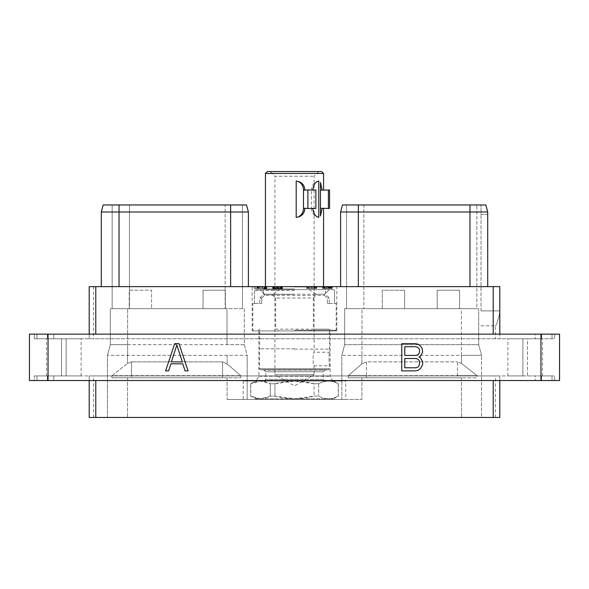 <?xml version="1.0" encoding="UTF-8"?>
<svg xmlns="http://www.w3.org/2000/svg" width="589" height="589" viewBox="0 0 589 589"><rect width="100%" height="100%" fill="white"/><g stroke="black" fill="none" stroke-linecap="round" stroke-linejoin="round"><path stroke-width="0.44" stroke-dasharray="2.94 2.21" d="M95.786 417.454L493.214 417.454L493.214 380.546L499.803 380.546L499.803 375.929L89.197 375.929L89.197 380.546L95.786 380.546L95.786 417.454L89.197 417.454L93.577 417.454L89.197 417.454L89.197 380.546L95.786 380.546M89.197 380.546L89.197 375.929L93.577 375.929L89.197 375.929L89.197 417.454L89.197 375.929L499.803 375.929L499.803 417.454L499.803 375.929L495.423 375.929L499.803 375.929L499.803 417.454L493.214 417.454M107.448 417.454L461.474 417.454L107.448 417.454L107.448 355.351L107.448 417.454M481.552 417.454L461.474 417.454L481.552 417.454L481.552 355.351L481.552 417.454M541.571 375.929L552.04 375.929L541.571 375.929L541.571 380.546L535.21 380.546L554.676 380.546L554.676 375.929L552.04 375.929L554.676 375.929L554.676 380.546L541.571 380.546L541.571 375.929M53.79 375.929L535.21 375.929L535.21 380.546L535.21 375.929L47.429 375.929L53.79 375.929L53.79 380.546L535.21 380.546L47.429 380.546L53.79 380.546L53.79 375.929M36.96 375.929L47.429 375.929L34.324 375.929L36.96 375.929L36.96 380.546L34.324 380.546L34.324 375.929L34.324 380.546L47.429 380.546L36.96 380.546L36.96 375.929M61.506 375.929L46.502 375.929L66.123 375.929L61.506 375.929L61.506 338.763L46.502 338.763L81.127 338.763L61.506 338.763L61.506 375.929M66.123 375.929L81.127 375.929L66.123 375.929L66.123 338.763L66.123 375.929M527.494 375.929L542.498 375.929L527.494 375.929L527.494 338.763L507.873 338.763L542.498 338.763L527.494 338.763L527.494 375.929M522.877 375.929L507.873 375.929L522.877 375.929L522.877 338.763L522.877 375.929M540.967 380.546L29.45 380.546L29.45 334.147L540.967 334.147L540.967 380.546L559.55 380.546L559.55 334.147L540.967 334.147M48.033 380.546L48.033 334.147M541.571 334.147L552.04 334.147L535.21 334.147L541.571 334.147L541.571 338.763L554.676 338.763L554.676 334.147L552.04 334.147L554.676 334.147L554.676 338.763L535.21 338.763L541.571 338.763L541.571 334.147M53.79 334.147L535.21 334.147L535.21 338.763L535.21 334.147L47.429 334.147L53.79 334.147L53.79 338.763L535.21 338.763L47.429 338.763L53.79 338.763L53.79 334.147M36.96 334.147L47.429 334.147L34.324 334.147L36.96 334.147L36.96 338.763L34.324 338.763L47.429 338.763L36.96 338.763L36.96 334.147M493.214 286.629L499.803 286.629L487.714 286.629L499.803 286.629L499.803 338.763L89.197 338.763L499.803 338.763L499.803 334.147L493.214 334.147L493.214 286.629L95.786 286.629L95.786 334.147L89.197 334.147L89.197 338.763L89.197 286.629L95.786 286.629M34.324 338.763L34.324 334.147L34.324 338.763M481.022 310.889L481.022 214.389L481.022 310.889L499.803 310.889L481.022 310.889M499.803 334.147L499.803 312.376C497.97 320.644 496.505 325.135 495.423 325.842C496.505 325.135 497.97 320.644 499.803 312.376C497.97 320.644 496.505 325.135 495.423 325.842C496.505 325.135 497.97 320.644 499.803 312.376L499.803 286.629L499.803 334.147L493.214 334.147M487.714 286.629L487.714 214.389L481.022 214.389L481.022 204.965L481.022 214.389L487.714 214.389L487.714 286.629L469.963 286.629L487.714 286.629L487.714 211.988L487.714 214.389L487.714 211.988L485.829 204.965L342.481 204.965M469.963 286.629L340.604 286.629L469.963 286.629L469.963 211.988L358.355 211.988L358.355 204.965M119.037 286.629L248.396 286.629L119.037 286.629L119.037 204.965L103.171 204.965M252.18 286.629L336.82 286.629L252.18 286.629L252.18 330.922L336.82 330.922L336.82 286.629M330.031 286.629L327.02 286.629L330.031 286.629L330.031 288.477L327.02 288.477L330.031 288.477L330.031 286.629M306.714 286.629L316.654 286.629L306.714 286.629L306.714 288.477L316.654 288.477L306.714 288.477L306.714 286.629M281.711 286.629L272.663 286.629L281.711 286.629L281.711 288.477L279.989 288.477L282.227 288.477L281.719 288.477L281.719 286.629M260.92 286.629L254.124 286.629L265.212 286.629L260.92 286.629L260.92 288.477L254.124 288.477L260.92 288.477M258.608 286.629L266.824 286.629L256.892 286.629L258.608 286.629L258.608 288.477L259.742 288.477L257.886 288.477L266.25 288.477L258.608 288.477M331.798 286.629L322.404 286.629L332.343 286.629L331.798 286.629L331.798 288.477L330.981 288.477L332.343 288.477L331.798 288.477L331.791 286.629M89.197 334.147L95.786 334.147L89.197 334.147L89.197 338.763L89.197 286.629L89.197 334.147L95.786 334.147M476.847 204.965L363.847 204.965L476.847 204.965L476.847 308.665L459.53 308.665L476.847 308.665L476.847 204.965M225.153 290.208L225.396 308.665L225.396 290.208L203.043 290.208L225.153 290.208L225.153 204.965L242.469 204.965L129.47 204.965L225.153 204.965L225.153 308.665L244.31 308.665L244.31 344.675L247.174 355.351L107.448 355.351L247.174 355.351L247.174 399.46L341.826 399.46L341.826 355.351L361.999 355.351L361.999 308.665L382.29 308.665L363.847 308.665L363.847 204.965L346.531 204.965L363.847 204.965L363.847 308.665L346.531 308.665L459.53 308.665L459.545 290.208L437.193 290.208L459.545 290.208L459.545 308.665L478.688 308.665L461.378 308.665L461.378 344.675L344.69 344.675L478.688 344.675L461.378 344.675L461.378 355.351L341.826 355.351L344.69 344.675L344.69 308.665L461.378 308.665L461.378 355.351L361.999 355.351L361.999 308.665L344.69 308.665L344.69 344.675L341.826 355.351L341.826 381.009L345.743 381.009L243.257 381.009L243.257 399.46L345.743 399.46L345.743 381.009M340.604 286.629L340.604 211.988L358.355 211.988L358.355 286.629M469.963 204.965L469.963 211.988L487.714 211.988L485.829 204.965M382.29 308.665L382.29 290.208L404.636 290.208L382.29 290.208L382.29 308.665M404.636 308.665L404.636 290.208L404.636 308.665L437.193 308.665L437.193 290.208L437.193 308.665L404.636 308.665M346.531 204.965L346.531 308.665L346.531 204.965M366.476 361.874L361.904 363.877L348.29 375.649L361.904 363.877L366.476 361.874L366.476 375.649L348.29 375.649L348.29 377.799L461.474 377.799L348.29 377.799L348.29 375.649L366.476 375.649L366.476 377.799L348.29 377.799L457.454 377.799L366.476 377.799L366.476 375.649L457.454 375.649L366.476 375.649L366.476 361.874L457.454 361.874L366.476 361.874M461.474 363.428L457.454 361.874L457.454 377.799L477.068 377.799L461.474 377.799L477.068 377.799L477.068 375.649L461.474 363.428L457.454 361.874L457.454 377.799L477.068 377.799L477.068 375.649L457.454 375.649L477.068 375.649L461.474 363.428L461.474 355.351L481.552 355.351L461.474 355.351L461.474 363.428M345.743 399.46L227.096 399.46L361.904 399.46L341.826 399.46L341.826 381.009L243.257 381.009M129.47 290.208L129.227 308.665L112.153 308.665L112.153 204.965L112.153 308.665L129.47 308.665L129.47 204.965L112.153 204.965L129.47 204.965L129.47 290.208L151.579 290.208L151.579 308.665L203.043 308.665L151.579 308.665L151.579 290.208L129.227 290.208L129.227 308.665L110.312 308.665L244.31 308.665L244.31 344.675L247.174 355.351L247.174 399.46L227.096 399.46L243.257 399.46M240.71 375.649L227.096 363.877L240.71 375.649L240.71 377.799L127.526 377.799L240.71 377.799L222.524 377.799L240.71 377.799L240.71 375.649L222.524 375.649L240.71 375.649M260.625 381.009L333.617 381.009L260.625 381.009M111.932 375.649L127.526 363.428L111.932 375.649L111.932 377.799L222.524 377.799L111.932 377.799L111.932 375.649L222.524 375.649L222.524 377.799L222.524 375.649L131.546 375.649L131.546 377.799L131.546 375.649L111.932 375.649M107.448 355.351L110.312 344.675L127.622 344.675L110.312 344.675L107.448 355.351M481.552 355.351L478.688 344.675L478.688 308.665L478.688 344.675L481.552 355.351M222.524 361.874L227.096 363.877L222.524 361.874L222.524 375.649L222.524 361.874L131.546 361.874L222.524 361.874M127.526 363.428L131.546 361.874L131.546 375.649L131.546 361.874L127.526 363.428L127.526 355.351L127.526 363.428M244.31 344.675L227.001 344.675L244.31 344.675M110.312 308.665L110.312 344.675L110.312 308.665M127.622 344.675L227.001 344.675L127.622 344.675L127.622 355.351L127.622 308.665L127.622 344.675M203.043 308.665L203.043 290.208L203.043 308.665M246.519 204.965L119.037 204.965M230.645 286.629L230.645 211.988L248.396 211.988L248.396 286.629M230.645 204.965L230.645 211.988L101.286 211.988L101.286 286.629M225.153 308.665L129.47 308.665M242.469 204.965L242.469 308.665L242.469 204.965M274.923 383.726L294.5 381.068L314.077 383.726L318.678 383.726L314.077 383.726L314.077 396.095L318.678 396.095C325.202 399.629 331.725 399.629 338.248 396.095L338.248 396.095C331.725 399.629 325.202 399.629 318.678 396.095L314.077 396.095L294.5 398.76L274.923 396.095L270.322 396.095L274.923 396.095C287.977 399.629 301.023 399.629 314.077 396.095L314.077 383.726C301.023 380.192 287.977 380.192 274.923 383.726L270.322 383.726L270.322 396.095L260.537 398.76L250.752 396.095C257.275 399.629 263.798 399.629 270.322 396.095L270.322 383.726L260.537 381.068L250.752 383.726C257.275 380.192 263.798 380.192 270.322 383.726L274.923 383.726L274.923 396.095L274.923 383.726M318.678 383.726C325.202 380.192 331.725 380.192 338.248 383.726L338.248 383.726C331.725 380.192 325.202 380.192 318.678 383.726L318.678 396.095L318.678 383.726M255.383 398.819L333.617 398.819L255.383 398.819L250.671 396.095L250.671 383.726L255.383 381.009M250.752 383.726L250.752 396.095L250.752 383.726M338.248 383.726L338.248 396.095L338.248 383.726M252.18 330.922L336.82 330.922M294.5 330.922L335.45 330.922L294.5 330.922M294.5 330.208L336.164 330.208L294.5 330.208M294.5 290.532L254.47 290.532L294.5 290.532M254.47 303.453L254.47 290.532L255.427 289.611L333.573 289.611L334.53 290.532L333.573 289.611L255.427 289.611L254.47 290.532L254.47 303.453L252.836 303.453L261.73 303.453L254.47 303.453M334.53 303.453L334.53 290.532L334.53 303.453L336.164 303.453L327.27 303.453L329.244 303.453L327.27 303.453L327.27 298.041L329.244 298.041L327.27 298.041L327.27 303.453L334.53 303.453M261.73 298.041L261.73 303.453L261.73 298.041L259.756 298.041L261.73 298.041L264.535 295.413L261.73 298.041M272.788 294.22L272.788 295.413L264.535 295.413L264.535 294.22L259.631 289.611L264.535 294.22L324.465 294.22L329.369 289.611L324.465 294.22L324.465 295.413L327.27 298.041L324.465 295.413L324.465 294.22L316.212 294.22L316.212 295.413L324.465 295.413L264.535 295.413L264.535 294.22L272.788 294.22L279.812 289.611L255.427 289.611L333.573 289.611L309.188 289.611L316.212 294.22M279.812 289.611L309.188 289.611M272.788 295.413L275.667 298.041L313.333 298.041L316.212 295.413M294.5 294.353L263.452 294.353L294.5 294.353M279.238 330.922L331.011 330.922L257.989 330.922L279.238 330.922L275.667 329.148L329.244 329.148L313.333 329.148L309.762 330.922M313.333 298.041L313.333 329.148M275.667 298.041L275.667 329.148M330.127 330.922L258.873 330.922L330.127 330.922L330.127 376.231L332.888 381.009L256.112 381.009L332.888 381.009M294.5 348.791L259.756 348.791L294.5 348.791M294.5 349.115L329.568 349.115L294.5 349.115M270.196 171.546L318.804 171.546L270.196 171.546L274.894 176.236L314.106 176.236L274.894 176.236L274.894 374.604L294.5 374.604L274.894 374.604L294.5 385.928L314.106 374.604L294.5 374.604L314.106 374.604L314.106 365.784C312.796 366.174 312.796 351.824 314.106 352.215C312.796 351.824 312.796 366.174 314.106 365.784L329.568 365.784C328.846 366.196 328.846 351.802 329.568 352.215C328.846 351.802 328.846 366.196 329.568 365.784L329.568 368.677L259.432 368.677L329.568 368.677L328.596 369.73L294.5 369.73L328.596 369.73L324.804 370.061L264.196 370.061L324.804 370.061L323.243 371.762L294.5 371.762L323.243 371.762L323.243 379.301L265.757 379.301L323.243 379.301L324.951 381.009L294.5 381.009L324.951 381.009M294.5 381.009L264.049 381.009L294.5 381.009M258.873 330.922L258.873 376.231L256.112 381.009M258.873 376.231L330.127 376.231L258.873 376.231M318.804 171.546L314.106 176.236L314.106 352.215L329.568 352.215L329.244 329.148L331.011 330.922M321.638 171.546L267.362 171.546M323.567 173.468L265.433 173.468M294.5 286.968L323.567 286.968L294.5 286.968M320.475 190.137L320.475 208.315L320.475 182.45L320.475 190.137L322.139 190.137L320.475 182.45L320.475 216.001L322.139 208.315L329.568 208.454M322.139 190.137L328.39 189.997L328.39 208.454M315.873 189.997L304.852 189.997M315.873 208.454L304.852 208.454M294.5 288.949L263.452 288.949L294.5 288.949M320.475 208.315L320.475 216.001L320.475 208.315L322.139 208.315M328.39 189.997L329.568 189.997M312.847 208.315L311.485 208.315L311.485 190.137L312.847 190.137M318.782 181.059A9.1 7.885 90 0 0 311.485 190.137M311.485 208.315A9.1 7.885 90 0 0 318.782 217.393M328.75 286.629L328.75 288.477L328.75 286.629M327.02 286.629L327.02 288.477L327.02 286.629M328.633 286.629L328.633 288.477M314.747 286.629L314.747 288.477L315.365 288.477L314.747 288.477L314.732 286.629M315.365 286.629L315.365 288.477L315.365 286.629M313.79 286.629L313.79 288.477M312.288 286.629L312.288 288.477M311.088 286.629L311.088 288.477M309.578 286.629L309.578 288.477M308.643 286.629L308.643 288.477M308.106 286.629L308.106 288.477M307.068 286.629L307.068 288.477M307.274 286.629L307.274 288.477M308.356 286.629L308.356 288.477M309.446 286.629L309.446 288.477M311.412 286.629L311.412 288.477M312.531 286.629L312.531 288.477M314.209 286.629L314.209 288.477M315.299 286.629L315.299 288.477M316.389 286.629L316.389 288.477M316.654 286.629L316.654 288.477L308.224 288.477L316.654 288.477L316.654 286.629M316.381 286.629L316.381 288.477M315.844 286.629L315.844 288.477M308.224 286.629L308.224 288.477M282.249 286.629L282.249 288.477L282.241 286.629M280.894 286.629L280.894 288.477L281.513 288.477L272.663 288.477L280.894 288.477L272.928 288.477L280.887 288.477L280.887 286.629L280.872 288.477M279.775 286.629L279.775 288.477L279.782 286.629M278.671 286.629L278.671 288.477M276.418 286.629L276.418 288.477M275.313 286.629L275.313 288.477L275.306 286.629M274.194 286.629L274.194 288.477M273.377 286.629L273.377 288.477M272.847 286.629L272.847 288.477M272.663 286.629L272.663 288.477M273.657 286.629L273.657 288.477M273.9 286.629L273.9 288.477M274.526 286.629L274.526 288.477L274.496 286.629M275.166 286.629L275.166 288.477M276.661 286.629L276.661 288.477M278.435 286.629L278.435 288.477M279.922 286.629L279.922 288.477L279.937 286.629M280.563 286.629L280.563 288.477M281.189 286.629L281.189 288.477M281.513 286.629L281.513 288.477L281.513 286.629M278.141 286.629L278.141 288.477L277.191 288.477L281.225 288.477L278.155 288.477L278.155 286.629L278.141 288.477M277.191 286.629L277.191 288.477L277.191 286.629M279.974 286.629L279.974 288.477M280.614 286.629L280.614 288.477M281.225 286.629L281.225 288.477L281.225 286.629M280.592 286.629L280.592 288.477M279.65 286.629L279.65 288.477M276.948 286.629L276.948 288.477M275.438 286.629L275.438 288.477M273.966 286.629L273.966 288.477M272.928 286.629L272.928 288.477M273.134 286.629L273.134 288.477M274.216 286.629L274.216 288.477M277.272 286.629L277.272 288.477M277.817 286.629L277.817 288.477M281.954 286.629L281.954 288.477L281.954 286.629M281.417 286.629L281.417 288.477M279.989 286.629L279.989 288.477M282.514 286.629L282.514 288.477L282.514 286.629M254.124 286.629L254.124 288.477L254.124 286.629M262.326 286.629L262.326 288.477L265.212 288.477L262.326 288.477L262.326 286.629M265.212 286.629L265.212 288.477L265.212 286.629M261.045 286.629L261.045 288.477L255.427 288.477L261.045 288.477L261.045 286.629L261.045 288.477L261.045 286.629L255.427 286.629L261.045 286.629M255.427 286.629L255.427 288.477M259.742 286.629L259.742 288.477L260.964 288.477L259.749 288.477L259.749 286.629M256.892 286.629L256.892 288.477L256.892 286.629M266.25 286.629L266.25 288.477L259.631 288.477L266.824 288.477L266.28 288.477L266.28 286.629M257.886 286.629L257.886 288.477L257.886 286.629M259.631 286.629L259.631 288.477L259.631 286.629M261.015 286.629L261.015 288.477L261.015 286.629M262.701 286.629L262.701 288.477L262.701 286.629M264.086 286.629L264.086 288.477L264.086 286.629M265.455 286.629L265.455 288.477L265.455 286.629M266.824 286.629L266.824 288.477L266.824 286.629M258.262 286.629L258.262 288.477L257.025 288.477L258.262 288.477L258.262 286.629M257.437 286.629L257.437 288.477M257.025 286.629L257.025 288.477M258.799 286.629L258.799 288.477M260.964 286.629L260.964 288.477L262.753 288.477L260.964 288.477L260.964 286.629M262.753 286.629L262.753 288.477L263.968 288.477L262.753 288.477L262.753 286.629M263.968 286.629L263.968 288.477L264.903 288.477L263.968 288.477L263.968 286.629M264.903 286.629L264.903 288.477L265.521 288.477L264.903 288.477L264.903 286.629M265.521 286.629L265.83 288.477L265.521 286.629M265.83 286.629L265.83 288.477L265.83 286.629M330.981 286.629L330.981 288.477L329.597 288.477L330.966 288.477L330.966 286.629M332.343 286.629L332.343 288.477L332.343 286.629M329.597 286.629L329.597 288.477L328.213 288.477L329.597 288.477L329.597 286.629M328.213 286.629L328.213 288.477L326.821 288.477L328.213 288.477L328.213 286.629M326.821 286.629L326.821 288.477L323.405 288.477L331.681 288.477L326.821 288.477L326.821 286.629L326.821 288.477M325.437 286.629L325.437 288.477L324.068 288.477L325.437 288.477L325.437 286.629M324.068 286.629L324.068 288.477L323.243 288.477L324.068 288.477L324.068 286.629M323.243 286.629L323.243 288.477L322.684 288.477L323.243 288.477L323.243 286.629M322.684 286.629L322.404 288.477L322.684 286.629M322.404 286.629L322.404 288.477L322.404 286.629M327.926 286.629L327.926 288.477M329.31 286.629L329.31 288.477M330.679 286.629L330.679 288.477M331.497 286.629L331.497 288.477M331.681 286.629L331.681 288.477M330.665 286.629L330.665 288.477M330.127 286.629L330.127 288.477M329.199 286.629L329.199 288.477M328.272 286.629L328.272 288.477M326.468 286.629L326.468 288.477L331.342 288.477L325.54 288.477L326.468 288.477L326.468 286.629L325.54 286.629L325.54 288.477L323.692 288.477L325.54 288.477L325.54 286.629L324.62 286.629L324.62 288.477L324.62 286.629L324.002 286.629L324.002 288.477L323.692 286.629L323.7 288.477L323.692 286.629L328.566 286.629L326.468 286.629L326.468 288.477M323.405 286.629L323.405 288.477L323.405 286.629M325.445 286.629L325.445 288.477M331.025 286.629L331.342 288.477L331.342 286.629L331.025 288.477L331.033 286.629L328.566 286.629L331.025 286.629M330.414 286.629L330.414 288.477M329.494 286.629L329.494 288.477L329.494 286.629M328.566 286.629L328.566 288.477L328.566 286.629M323.692 286.629L323.692 288.477M324.009 286.629L324.009 288.477M324.635 286.629L324.635 288.477M325.54 286.629L325.54 288.477M330.4 286.629L330.4 288.477M178.997 343.637L174.705 343.637L165.619 370.879L168.616 370.879L170.92 363.811L182.774 363.811L185.086 370.879L188.075 370.879L178.997 343.637M176.847 345.058L182.347 361.896L171.355 361.896L176.847 345.058M418.934 356.963L420.421 356.198L422.659 352.215L422.099 348.232L420.413 345.927L418.168 344.212L415.355 343.637L401.757 343.637L401.757 370.879L415.355 370.879L418.168 370.304L420.413 368.581L422.659 364.584L422.659 361.712L420.421 357.722L418.934 356.963M404.776 346.73L415.996 346.73L417.807 347.348L419.037 348.6L419.64 350.448L419.037 353.547L417.807 354.799L415.996 355.417L404.776 355.417L404.776 346.73M419.64 362.228L419.037 365.916L417.807 367.168L415.996 367.786L404.776 367.786L404.776 358.51L415.996 358.51L417.807 359.128L419.037 360.38L419.64 362.228M499.803 380.546L493.214 380.546M47.429 375.929L47.429 380.546L47.429 375.929M552.04 380.546L552.04 375.929L552.04 380.546M552.04 338.763L552.04 334.147L552.04 338.763M47.429 334.147L47.429 338.763L47.429 334.147M459.53 308.665L459.53 290.208M361.904 355.351L361.904 363.877L361.904 355.351M361.904 377.799L361.904 399.46L361.904 377.799M227.096 355.351L227.096 363.877L227.096 355.351M227.096 377.799L227.096 399.46L227.096 377.799M461.474 377.799L461.474 417.454L461.474 377.799M127.526 377.799L127.526 417.454L127.526 377.799M227.001 344.675L227.001 308.665L227.001 344.675M294.5 369.73L260.404 369.73L294.5 369.73M294.5 371.762L265.757 371.762L294.5 371.762M46.502 375.929L46.502 338.763M81.127 375.929L81.127 338.763M542.498 375.929L542.498 338.763M507.873 375.929L507.873 338.763M481.022 325.842L495.423 325.842L495.423 338.763M93.577 286.629L93.577 338.763M333.617 381.009L338.329 383.726L338.329 396.095L333.617 398.819M335.45 330.922L336.164 330.208L336.164 303.453M253.55 330.922L252.836 330.208L252.836 303.453M265.433 286.629L263.452 288.949L263.452 294.353L259.756 298.041L259.756 303.453M323.567 286.629L325.548 288.949L325.548 294.353L329.244 298.041L329.244 303.453M264.049 381.009L265.757 379.301L265.757 371.762L264.196 370.061L260.404 369.73L259.432 368.677L259.756 329.148L257.989 330.922M495.423 417.454L495.423 375.929M93.577 417.454L93.577 375.929"/><path stroke-width="0.88" d="M89.197 380.546L89.197 417.454L493.214 417.454L493.214 380.546M499.803 380.546L499.803 417.454L493.214 417.454M48.033 380.546L48.033 334.147L29.45 334.147L29.45 380.546L559.55 380.546L559.55 334.147L540.967 334.147L540.967 380.546M48.033 334.147L540.967 334.147M178.997 343.637L174.705 343.637L165.619 370.879L168.616 370.879L170.92 363.811L182.774 363.811L185.086 370.879L188.075 370.879L178.997 343.637M418.934 356.963L420.421 356.198L422.659 352.215L422.099 348.232L420.413 345.927L418.168 344.212L415.355 343.637L401.757 343.637L401.757 370.879L415.355 370.879L418.168 370.304L420.413 368.581L422.659 364.584L422.659 361.712L420.421 357.722L418.934 356.963M89.197 334.147L89.197 286.629L499.803 286.629L499.803 334.147M95.786 286.629L95.786 334.147M493.214 286.629L493.214 334.147M469.963 204.965L485.829 204.965L487.714 211.988L469.963 211.988L469.963 204.965L342.481 204.965L340.604 211.988L342.481 204.965M487.714 286.629L487.714 211.988L485.829 204.965M358.355 286.629L358.355 211.988L469.963 211.988L469.963 286.629M340.604 286.629L340.604 211.988L358.355 211.988L358.355 204.965M119.037 286.629L119.037 211.988L101.286 211.988L103.171 204.965L246.519 204.965L248.396 211.988L230.645 211.988L230.645 204.965M119.037 204.965L119.037 211.988L230.645 211.988L230.645 286.629M248.396 286.629L248.396 211.988L246.519 204.965M101.286 286.629L101.286 211.988L103.171 204.965M265.433 173.468L267.362 171.546L321.638 171.546L323.567 173.468L265.433 173.468L265.433 286.629M322.139 208.315L328.39 208.454L328.39 189.997L322.139 190.137L320.475 182.45L320.475 216.001L322.139 208.315L320.475 208.315M304.852 190.137L303.49 190.137A9.1 7.885 90 0 0 296.193 181.059C301.664 181.846 304.55 184.872 304.852 190.137L307.885 189.997L307.885 208.454L304.852 208.315C304.55 213.579 301.664 216.605 296.193 217.393A9.1 7.885 90 0 0 303.49 208.315L304.852 208.315M312.847 190.137C313.377 184.872 315.358 181.846 318.782 181.059L318.782 217.393C315.358 216.605 313.377 213.579 312.847 208.315M296.193 181.059L296.193 217.393M328.39 208.454L329.568 208.454L329.568 189.997L328.39 189.997M303.49 190.137L303.49 208.315M307.885 189.997L315.873 189.997L315.873 208.454L307.885 208.454M176.847 345.058L182.347 361.896L171.355 361.896L176.847 345.058M404.776 346.73L415.996 346.73L417.807 347.348L419.037 348.6L419.64 350.448L419.037 353.547L417.807 354.799L415.996 355.417L404.776 355.417L404.776 346.73M419.64 362.228L419.037 365.916L417.807 367.168L415.996 367.786L404.776 367.786L404.776 358.51L415.996 358.51L417.807 359.128L419.037 360.38L419.64 362.228M95.786 417.454L95.786 380.546M320.475 190.137L322.139 190.137M323.567 173.468L323.567 189.997M323.567 208.454L323.567 286.629"/></g></svg>
